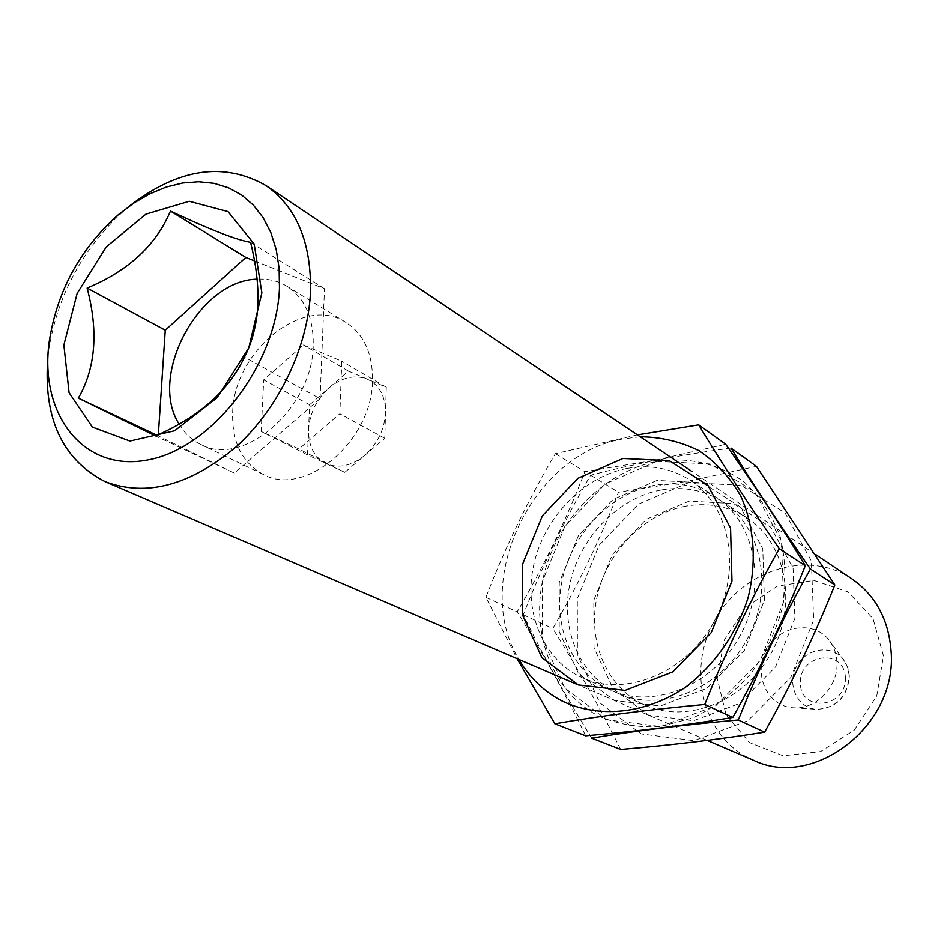 <?xml version="1.0" encoding="UTF-8"?>
<svg xmlns="http://www.w3.org/2000/svg" width="938" height="938" viewBox="0 0 938 938"><rect width="100%" height="100%" fill="white"/><g stroke="black" fill="none" stroke-linecap="round" stroke-linejoin="round"><path stroke-width="0.7" stroke-dasharray="4.69 3.52" d="M309.599 404.77L328.945 387.98C341.831 377.381 354.587 374.414 367.204 379.093C379.351 384.908 385.459 396.106 385.518 412.685C384.498 429.557 377.568 443.803 364.718 455.422C351.398 466.045 338.501 468.766 326.014 463.583C314.148 457.322 308.332 446.042 308.555 429.745L309.599 404.77L263.695 379.89L303.42 344.985L341.784 361.236L339.849 413.787L298.917 449.056L261.151 431.433L263.695 379.89M344.797 472.365L307.5 454.93L308.555 429.745C309.728 413.295 316.516 399.377 328.945 387.98L348.42 371.085L386.268 387.23L384.768 438.351L344.797 472.365L298.917 449.056M232.659 412.45C233.808 351.07 303.877 294.063 346.052 322.508C363.85 334.163 372.667 353.345 372.503 380.054C372.749 440.497 304.979 497.855 263.344 474.464C242.027 462.844 231.803 442.173 232.659 412.45M179.111 424.105C184.481 433.25 191.657 440.028 200.662 444.413C242.86 468.261 312.8 408.077 313.21 345.442C313.644 317.771 304.85 298.014 286.805 286.184C277.953 280.849 268.057 278.504 257.106 279.161M883.467 655.885L873.044 618.693L848.034 591.866L813.856 580.423L777.391 586.121L745.558 607.461L724.195 640.244L717.195 678.373L726.047 714.803L749.392 742.521L783.089 755.829L820.598 751.573L854.225 730.163L876.784 695.855L883.467 655.885M836.966 662.169C836.555 654.196 834.163 647.173 829.755 641.1C814.524 619.748 779.478 624.989 766.452 649.858C752.639 674.305 767.261 706.572 793.454 707.78C816.037 709.867 838.642 686.299 836.966 662.169M851.892 578.852C807.372 548.707 741.219 570.48 714.123 621.366C686.088 671.749 703.699 739.132 753.191 760.155M129.526 205.997L126.712 208.318C83.259 246.846 57.148 294.813 48.377 352.231L47.955 355.854M254.456 260.881L324.478 288.716L320.057 398.709L244.466 357.132M324.478 288.716L250.54 242.332M320.057 398.709L234.301 473.092L155.509 435.947M234.301 473.092L156.986 435.279M158.264 435.889L158.346 434.657M386.268 387.23L341.784 361.236M384.768 438.351L339.849 413.787M307.5 454.93L261.151 431.433M348.42 371.085L303.42 344.985M688.867 482.566L638.473 504.14L598.983 545.4L577.292 598.725L577.398 654.618L599.816 702.855L641.158 733.891L693.991 740.68L747.75 720.724L790.84 677.447L813.656 619.995L811.347 560.971L785.059 512.945L741.102 485.321L688.867 482.566M689.242 501.068L646.141 519.347L612.326 554.581L593.801 600.214L594.012 647.97L613.323 689.008L648.674 715.202L693.592 720.724L739.121 703.617L775.55 666.918L794.896 618.306L793.079 568.276L770.966 527.391L733.727 503.659L689.242 501.068M620.639 749.45C600.683 709.128 578.066 668.829 552.763 628.53C578.183 584.843 600.074 539.397 618.459 492.204L688.68 481.135L756.427 466.35M598.714 716.081C617.978 724.347 638.637 727.841 660.692 726.551L693.428 717.711C714.733 707.252 733.762 692.713 750.541 674.082C765.338 653.61 776.019 631.262 782.562 607.062C786.407 582.604 785.598 559.083 780.146 536.513C772.15 515.29 760.437 497.363 745.007 482.753C719.845 463.794 688.644 456.489 656.788 461.414C603.685 471.779 556.797 520.004 543.489 576.448C530.052 632.822 552.142 692.08 598.714 716.081M730.995 448.083C679.722 455.094 632.927 464.134 590.623 475.214C564.594 519.652 542.141 566.177 523.287 614.765C541.472 652.696 564.277 693.827 591.69 738.159M657.069 480.408L613.03 499.415L578.371 535.774L559.236 582.686L559.189 631.708L578.652 673.777L614.554 700.545L660.387 706.033L706.982 688.246L744.397 650.339L764.4 600.238L762.782 548.824L740.375 506.942L702.456 482.8L657.069 480.408L613.03 499.415L578.371 535.774L559.236 582.686L559.189 631.708L578.652 673.777L614.554 700.545L660.387 706.033L706.982 688.246L744.397 650.339L764.4 600.238L762.782 548.824L740.375 506.942L702.456 482.8L657.069 480.408M685.983 506.098C643.691 513.754 606.323 552.447 596.896 597.424C587.317 642.354 607.203 688.609 645.403 705.341C687.448 724.3 745.405 701.049 771.482 652.602C798.015 604.389 786.091 543.09 747.351 518.081C728.826 506.239 708.378 502.252 685.983 506.098M660.762 490.058C617.767 498.066 579.696 537.72 569.929 583.659C560.009 629.55 579.989 676.708 618.728 693.686C661.349 712.915 720.396 688.961 747.105 639.329C774.296 589.955 762.36 527.355 723.069 502.006C704.286 489.999 683.521 486.025 660.762 490.058M523.287 614.765L552.763 628.53M590.623 475.214L618.459 492.204M656.788 461.414L605.291 483.856L564.828 526.429L542.434 581.255L542.223 638.614L564.805 688.058L606.792 719.786L660.692 726.551L715.729 705.798L759.979 661.091L783.582 601.879L781.495 541.214L754.844 492.028L710.078 463.923L656.788 461.414M585.652 735.802C565.673 694.507 542.832 653.2 517.143 611.904C543.442 567.009 566.001 520.273 584.843 471.673L656.588 459.948L725.707 444.272M640.244 436.78L622.762 438.984C531.658 454.309 471.04 582.193 518.995 659.508M637.441 434.904L555.355 453.664C528.399 499.344 505.242 547.229 485.907 597.318L517.061 658.687M653.575 485.485C610.392 493.611 572.11 533.523 562.261 579.731C552.248 625.904 572.239 673.32 611.13 690.356C653.915 709.667 713.267 685.514 740.164 635.542C767.53 585.84 755.606 522.876 716.151 497.421C697.297 485.38 676.439 481.405 653.575 485.485M626.819 468.472C582.908 476.985 543.888 517.905 533.663 565.133C523.287 612.315 543.348 660.68 582.791 677.963C626.174 697.567 686.651 672.652 714.228 621.425C742.275 570.468 730.374 506.145 690.368 480.35C671.245 468.144 650.057 464.181 626.819 468.472M485.907 597.318L517.143 611.904M555.355 453.664L584.843 471.673M849.218 675.641L847.659 667.293L843.848 659.989C832.51 644.078 806.317 647.771 796.62 666.285C786.349 684.47 797.452 708.471 816.975 709.363C836.766 707.827 847.518 696.582 849.218 675.641M845.396 677.529C844.153 647.466 798.906 653.821 800.337 683.439C801.029 713.337 846.838 707.756 845.396 677.529M346.052 322.508L286.805 286.184M263.344 474.464L200.662 444.413M815.697 554.557L691.927 471.474M707.193 740.387L576.178 684.083M49.139 342.065L48.377 352.231M118.598 214.474L126.712 208.318M793.454 707.78L816.975 709.363C836.942 707.885 847.741 696.746 849.359 675.935L848.468 669.814L845.795 663.025L829.755 641.1M747.351 518.081L723.069 502.006M645.403 705.341L618.728 693.686M716.151 497.421L690.368 480.35M611.13 690.356L582.791 677.963"/><path stroke-width="1.41" d="M257.106 279.161C199.266 280.11 147.817 375.692 179.111 424.105M261.854 292.773L254.175 244.009L227.981 211.578L189.265 201.26L145.965 214.11L106.228 246.94L77.139 293.383L63.866 345.078L69.072 392.682L92.358 427.118L129.913 441.071L174.679 430.776L217.393 397.478L248.758 347.904L261.854 292.773M250.54 242.332C256.051 264.047 258.536 285.058 257.997 305.342C256.566 325.205 252.052 342.476 244.466 357.132C228.649 390.712 198.985 416.988 155.509 435.947L78.335 398.146C95.617 368.083 98.537 331.372 87.105 288.036C128.154 271 155.954 245.346 170.482 211.073C209.596 229.47 236.27 239.882 250.54 242.332M707.193 740.387L753.191 760.155C813.481 789.972 897.725 725.25 891.1 651.242C888.673 619.619 875.611 595.489 851.892 578.852L815.697 554.557M47.955 355.854C42.808 417.398 61.826 459.315 104.997 481.604C146.387 497.222 190.25 485.509 236.575 446.453C278.949 407.901 308.18 346.521 310.49 291.659C311.334 242.45 296.537 207.11 266.111 185.642C223.959 161.488 178.431 168.265 129.526 205.997M279.442 288.118L279.114 268.233L276.218 249.614L270.859 232.659L263.203 217.745L253.424 205.152L241.805 195.116L228.602 187.811L214.122 183.332L198.68 181.738L182.629 182.992L166.272 187.037L149.939 193.744L133.946 202.96L118.598 214.474C80.082 248.64 56.925 291.167 49.139 342.065C39.244 414.502 83.341 472.353 147.442 460.007C211.449 448.903 276.581 365.058 279.442 288.118M156.986 435.279L78.335 398.146M158.346 434.657L165.264 330.211L87.105 288.036M165.264 330.211L245.838 257.458L170.482 211.073M245.838 257.458L254.456 260.881M756.427 466.35L834.843 584.96C814.559 635.589 791.144 684.658 764.611 732.144C718.801 739.472 670.811 745.229 620.639 749.45L591.69 738.159C634.569 730.913 683.427 724.851 738.276 719.985C759.147 667.727 783.195 617.403 810.409 569.014C779.689 524.893 753.226 484.583 730.995 448.083L756.427 466.35M738.276 719.985L764.611 732.144M810.409 569.014L834.843 584.96M698.704 424.867L725.707 444.272C754.363 485.309 780.908 525.784 805.308 565.684C784.461 617.943 760.284 668.524 732.789 717.441C686.053 725.215 637.008 731.347 585.652 735.802L554.897 723.819C598.526 716.116 648.475 709.679 704.755 704.485C726.223 650.503 751.068 598.573 779.29 548.707C747.938 503.389 721.064 462.106 698.704 424.867L637.441 434.904M518.995 659.508C529.536 677.646 543.899 691.482 562.073 701.026C598.901 718.743 645.883 714.088 685.643 687.167C714.51 665.159 736.6 633.596 747.985 598.01C756.978 561.991 754.246 525.866 740.633 495.792C729.752 477.102 715.8 462.047 698.787 450.603C680.496 441.599 660.985 437.002 640.244 436.78M517.061 658.687L554.897 723.819M622.938 458.483L577.914 478.286L542.375 515.818L522.595 564.113L522.255 614.472L541.847 657.608L578.324 684.975L625.083 690.403L672.804 671.889L711.239 632.681L731.957 581.032L730.561 528.141L707.862 485.216L669.263 460.64L622.938 458.483M704.755 704.485L732.789 717.441M779.29 548.707L805.308 565.684M691.927 471.474L266.111 185.642M576.178 684.083L104.997 481.604"/></g></svg>
